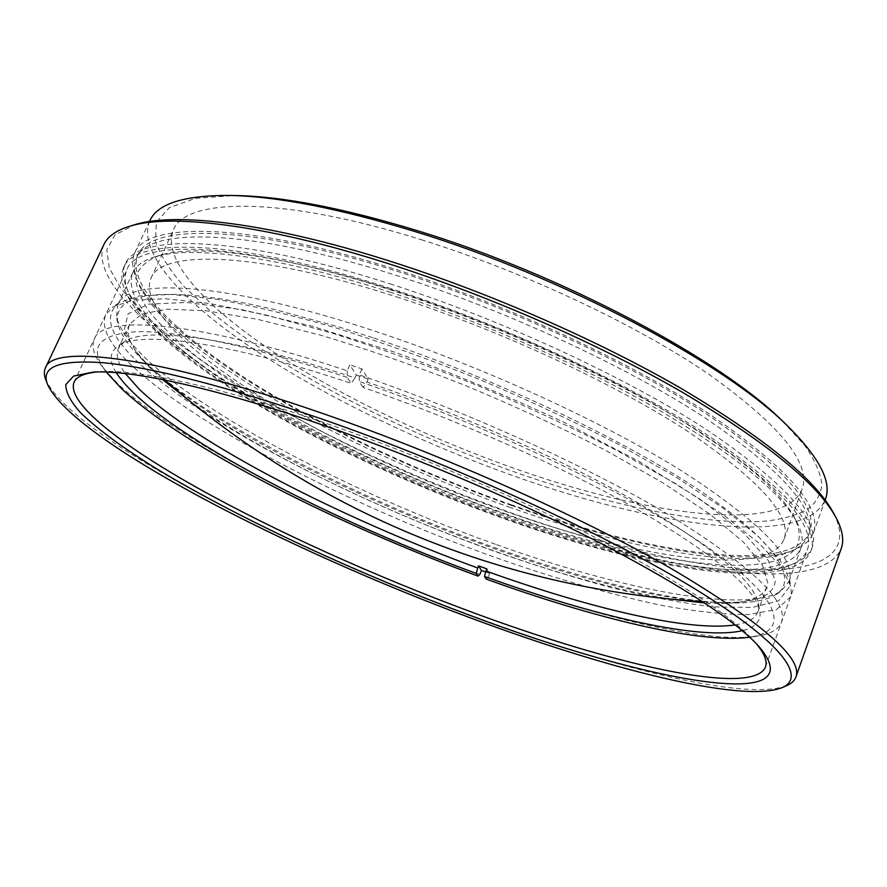 <?xml version="1.0" encoding="UTF-8"?>
<svg xmlns="http://www.w3.org/2000/svg" width="887" height="887" viewBox="0 0 887 887"><rect width="100%" height="100%" fill="white"/><g stroke="black" fill="none" stroke-linecap="round" stroke-linejoin="round"><path stroke-width="0.67" stroke-dasharray="4.43 3.33" d="M833.381 512.753C855.578 555.317 817.215 572.414 753.54 569.454C688.755 566.039 601.641 544.662 513.706 513.85L464.832 495.711L416.258 475.853L368.582 454.499L322.447 431.925L278.518 408.397L237.539 384.204L200.307 359.701L167.765 335.275L140.955 311.437L121.031 288.741L109.223 267.896L106.795 249.69L114.933 234.988L134.647 224.755M103.901 244.535C90.574 276.777 146.344 330.718 226.174 381.421C307.312 432.523 411.124 481.109 513.019 517.232C662.234 570.352 820.675 597.051 841.253 548.454M786.858 685.551C745.756 701.95 608.216 666.481 473.425 616.299C288.419 548.044 73.676 438.134 45.891 380.146M782.988 421.536L804.753 445.529C814.898 460.187 820.608 473.137 821.861 484.369C820.774 494.558 815.962 502.929 807.425 509.471C797.058 514.992 783.864 518.806 767.865 520.902C708.591 526.179 616.299 506.998 523.186 475.022C405.98 434.308 285.414 373.028 211.971 312.557L184.718 287.211C170.071 270.746 160.325 255.389 155.458 241.12L156.367 222.26L169.373 207.625L195.384 198.366L234.678 195.528M149.748 220.918C136.398 252.795 185.405 304.208 258.239 352.294C332.204 400.691 428.288 446.228 522.742 479.08C661.015 527.432 805.629 547.612 825.376 499.392M756.445 643.829L754.005 641.013C731.132 615.633 679.775 581.927 599.945 539.895C521.279 499.248 420.881 456.306 330.807 424.973C223.025 387.397 138.084 369.136 100.586 371.697L96.871 371.975M421.125 239.656C523.219 271.4 635.325 324.165 707.848 373.571C779.95 424.995 811.383 463.513 802.158 489.114C784.163 533.675 650.892 516.012 521.39 470.875C432.9 440.218 342.704 397.42 273.817 352.15C205.906 307.157 161.124 259.47 173.453 229.988C185.028 197.978 280.935 195.661 421.125 239.656M396.567 296.89C499.082 329.886 612.418 382.474 686.25 430.383C759.716 480.089 792.324 516.378 784.064 539.241C767.776 578.956 635.081 557.446 505.191 511.245C416.435 479.845 325.529 437.38 255.511 393.484C186.481 349.877 140.091 304.696 150.967 278.307C160.979 249.591 255.778 251.209 396.567 296.89M389.958 283.84C501.687 319.586 625.734 377.097 706.107 429.33C785.893 483.482 821.251 522.898 812.182 547.601C793.887 591.407 648.12 567.015 508.184 517.143C412.588 483.238 314.929 437.613 239.091 390.114C164.394 342.959 113.137 293.519 125.134 264.415C135.955 233.591 237.239 234.589 389.958 283.84M388.273 287.754C500.035 323.6 624.171 381.088 704.644 433.211C784.529 487.24 819.976 526.501 810.973 550.993C792.801 594.445 647.078 569.764 507.109 519.815C411.501 485.854 313.787 440.262 237.86 392.863C163.086 345.808 111.707 296.546 123.603 267.686C134.303 237.095 235.51 238.381 388.273 287.754M389.138 289.45C499.714 324.941 622.452 381.798 702.06 433.355C781.137 486.808 816.217 525.658 807.325 549.918C789.419 592.838 645.403 568.545 506.721 519.072C412 485.433 315.151 440.24 239.978 393.307C165.936 346.717 115.199 298.01 126.941 269.493C137.552 239.168 237.916 240.543 389.138 289.45M510.635 507.597C416.857 474.49 321.083 429.607 246.985 382.752C174.007 336.217 124.368 287.344 136.387 258.283C147.331 227.294 247.207 227.626 396.711 275.58C505.956 310.35 626.943 366.608 705.331 418.043C783.188 471.407 817.581 510.502 808.523 535.316C790.395 579.111 647.909 556.293 510.635 507.597M511.71 504.925C417.954 471.873 322.225 426.969 248.216 380.013C175.304 333.368 125.777 284.328 137.906 255.035C148.972 223.823 248.914 223.868 398.374 271.699C507.597 306.37 628.495 362.65 706.795 414.196C784.551 467.682 818.856 506.932 809.72 531.934C791.47 576.084 648.962 553.543 511.71 504.925M512.087 505.69C417.444 472.316 320.85 427.013 246.087 379.581C172.455 332.481 122.295 282.875 134.58 253.227C145.745 221.728 246.531 221.672 397.531 269.958C507.952 304.984 630.236 361.907 709.378 414.007C787.944 468.081 822.604 507.741 813.368 532.998C794.852 577.703 650.626 554.785 512.087 505.69M479.834 574.51C336.96 522.21 182.755 444.387 118.281 384.248L103.103 367.761C94.055 356.13 91.15 346.518 94.366 338.901C102.559 314.076 198.145 320.917 347.216 370.81L349.8 364.823L356.297 374.957L355 377.984C231.984 336.75 144.681 326.128 124.113 341.894L118.437 348.225C115.576 354.955 117.882 363.404 125.366 373.571M133.749 358.137C108.813 333.301 103.912 314.863 119.035 302.833L139.226 295.892L171.601 294.451L215.996 299.13C251.232 305.372 291.18 314.952 335.829 327.857C382.408 342.57 430.328 359.789 479.59 379.492C528.419 400.214 574.554 421.768 617.973 444.154L676.082 477.095L723.249 508.207L758.052 536.169L780.006 560.007L789.441 579.156L789.796 586.473L778.753 600.854L752.52 607.44L714.201 606.919C683.788 603.415 649.938 597.117 612.662 588.026C574.166 577.614 534.384 565.241 493.294 550.882C350.165 499.259 197.879 421.037 133.749 358.137M791.293 593.736L790.949 586.462L781.458 567.358L759.283 543.476L724.08 515.391L676.315 484.058L617.441 450.807C573.423 428.188 526.667 406.379 477.162 385.379C427.235 365.4 378.694 347.926 331.516 332.958L266.322 315.062L210.341 303.642L165.57 298.764L133.006 300.083L112.815 306.946L105.675 314.807C101.029 326.948 108.613 342.792 128.427 362.328C192.789 424.551 343.391 501.975 485.932 554.131C548.122 576.45 606.065 593.414 659.74 605.001C693.601 611.298 722.994 614.503 747.941 614.602L776.391 609.602L790.483 597.062L791.293 593.736M735.101 624.891C747.575 622.94 755.17 618.572 757.875 611.786L758.662 607.817L758.307 603.293C753.928 581.473 714.689 548.488 640.569 504.337C566.793 461.65 462.049 414.628 366.908 382.009L363.049 387.397C459.477 420.549 565.784 468.214 640.58 511.289C715.709 555.827 755.436 588.935 759.771 610.622L760.115 615.112C759.405 622.84 753.44 628.029 742.219 630.679M145.501 362.229C249.125 467.172 616.232 615.39 744.226 601.597C763.297 599.268 773.641 592.538 775.238 581.406L768.364 560.529L743.45 532.754L699.921 499.093L638.973 461.384L563.899 422.234C508.395 396.345 451.76 372.906 394.005 351.928L312.734 326.383L242.229 309.707L186.769 302.445L148.595 304.163L128.116 313.754L124.302 329.764L135.301 350.62L145.501 362.229M162.543 379.558L149.204 367.018L139.248 355.698C129.325 343.069 126.109 332.581 129.591 324.254L141.853 313.954L167.299 309.175L206.161 310.783L257.718 319.364L320.096 335.02C366.165 348.824 414.207 365.499 464.211 385.025C513.983 405.758 561.005 427.467 605.267 450.152L663.942 483.448L710.576 514.648L743.55 542.212L762.432 565.074L767.743 582.681L766.856 586.917C763.452 595.277 753.784 600.444 737.851 602.417C728.404 603.615 717.284 603.781 704.5 602.938M672.213 599.302C531.734 577.537 303.032 483.271 188.022 399.727M356.297 374.957L368.205 378.982L361.896 368.892L349.8 364.823M361.896 368.892L359.313 374.902C467.083 411.712 586.429 465.875 666.547 513.529C746.488 562.724 785.062 597.882 782.256 619.026L781.525 622.131C778.442 629.803 769.606 634.571 754.992 636.456C703.369 642.986 596.142 616.598 488.016 577.492L489.646 573.401L486.808 568.866M116.23 372.673C108.957 361.031 109.511 352.161 117.916 346.063C138.305 330.385 226.407 341.395 351.108 383.339L355 377.984M347.216 370.81L347.205 377.407L351.108 383.339M347.205 377.407C253.859 346.274 177.755 330.707 136.931 331.694C97.947 334.244 87.78 347.704 106.407 372.063L103.103 367.761M363.049 387.397L359.257 381.488L359.313 374.902M754.992 636.456L749.626 637.176C789.175 631.555 784.008 600.998 709.545 548.598C635.602 496.465 490.644 426.403 359.257 381.488M366.908 382.009L368.205 378.982M485.699 571.971L489.646 573.401M488.016 577.492L486.187 579.078M506.754 514.327C402.997 477.55 296.358 426.226 221.118 374.691C189.419 352.472 165.47 331.45 149.271 311.625C140.49 298.952 136.01 287.532 135.822 277.354C138.361 268.085 146.089 260.822 159.017 255.578C194.674 243.67 282.144 254.347 393.174 290.193C483.249 319.154 582.404 362.739 657.267 405.936C732.995 450.851 778.697 488.016 794.364 517.454C830.044 591.385 663.642 570.94 506.754 514.327M390.679 292.355C278.252 256.01 189.907 245.134 154.127 257.097C143.007 260.667 135.911 265.823 132.817 272.586C121.331 300.505 170.947 348.236 243.703 394.039C317.557 440.152 412.876 484.646 506.067 517.709C642.476 566.349 783.52 589.977 800.972 547.978C803.544 541.003 802.136 532.333 796.759 521.966C781.037 492.418 734.846 454.942 658.187 409.55C582.393 365.887 481.885 321.726 390.679 292.355M372.673 337.637L338.313 326.771L274.626 309.541L246.032 303.31L219.976 298.719L196.692 295.748L176.336 294.373L158.984 294.528L144.692 296.136L133.449 299.119L125.211 303.365L119.9 308.776L117.406 315.229L117.594 322.624C120.355 334.976 130.832 349.434 149.038 365.976C215.796 426.425 359.446 499.215 493.604 547.257C580.497 578.413 666.248 600.366 723.659 602.816C748.229 603.903 765.858 601.031 776.524 594.212C798.622 579.355 776.713 541.99 699.122 490.101C621.798 438.389 490.467 376.465 372.673 337.637M495.434 544.263C325.052 483.914 131.93 377.674 116.53 317.014L117.738 304.795C127.041 277.265 225.154 281.578 374.114 330.895C482.883 366.664 604.058 422.279 683.123 471.773C761.722 522.986 797.003 559.553 788.975 581.462L781.225 590.986C744.592 614.68 619.17 588.78 495.434 544.263M754.005 641.013L759.15 646.734M784.064 539.241L802.158 489.114M810.973 550.993L812.182 547.601M765.448 667.135L807.325 549.918M136.387 258.283L137.906 255.035M134.58 253.227L149.459 221.528M813.368 532.998L825.143 500.024M808.523 535.316L809.72 531.934M74.064 382.164L126.941 269.493M123.603 267.686L125.134 264.415M150.967 278.307L173.453 229.988M100.586 371.697L92.902 372.13M119.035 302.833L112.815 306.946M789.441 579.156L790.949 586.462M758.307 603.293L759.771 610.622M737.851 602.417L744.226 601.597M105.675 314.807L94.366 338.901M766.856 586.917L757.875 611.786M129.591 324.254L118.437 348.225M790.483 597.062L781.525 622.131M139.248 355.698L135.301 350.62M124.113 341.894L117.916 346.063M159.017 255.578L154.127 257.097M117.594 322.624L116.53 317.014M164.694 379.991L149.038 365.976M117.738 304.795L132.817 272.586M788.975 581.462L800.972 547.978M702.681 601.73L723.659 602.816M776.524 594.212L781.225 590.986M794.364 517.454L796.759 521.966"/><path stroke-width="1.33" d="M129.613 226.263L134.647 224.755C174.75 211.926 269.338 222.803 389.57 261.044C488.637 292.422 598.082 340.375 680.839 388.251C764.505 438.056 815.353 479.557 833.381 512.753L835.887 517.365C817.814 484.047 766.457 442.247 681.815 391.932C598.071 343.557 487.218 295.016 386.965 263.206C265.291 224.455 169.827 213.379 129.613 226.263C116.164 230.42 107.593 236.519 103.901 244.535L45.47 367.739C52.599 344.112 156.456 355.709 322.081 413.264C443.777 455.341 581.728 517.099 672.091 569.055C761.811 622.43 803.09 658.431 795.905 677.047C794.575 680.684 791.559 683.511 786.858 685.551L782.212 687.591C806.649 677.202 782.667 642.587 694.133 588.403C605.998 534.44 454.654 465.01 321.371 418.852C226.185 386.433 153.861 367.761 104.411 362.827C58.974 359.446 40.092 366.786 47.754 384.869C74.94 441.615 288.197 550.572 471.895 618.427C605.721 668.31 741.998 703.635 782.212 687.591M47.754 384.869L45.891 380.146C43.995 375.389 43.851 371.254 45.47 367.739M228.07 195.428L234.678 195.528C281.611 196.227 342.449 207.924 417.2 230.62C562.303 274.726 721.885 360.155 782.988 421.536L787.756 426.115C725.754 363.781 562.469 276.4 414.174 231.296C337.792 208.079 275.757 196.127 228.07 195.428C183.21 195.484 157.099 203.977 149.748 220.918L149.459 221.528M327.248 426.636C419.263 458.69 521.977 502.619 602.306 544.064C683.81 586.906 736.088 621.133 759.15 646.734C817.237 715.82 638.041 678.91 469.445 615.168C358.359 573.756 242.628 520.447 159.804 470.72C124.856 449.365 98.379 429.973 80.384 412.533C70.672 401.634 65.793 392.342 65.771 384.648L73.621 376.088L92.902 372.13C130.699 369.535 217.127 388.196 327.248 426.636M96.871 371.975C84.121 373.294 76.515 376.687 74.064 382.164C66.126 402.676 120.942 444.997 197.79 488.072C275.79 531.535 374.392 575.896 469.766 611.376C609.347 663.465 751.932 697.415 765.448 667.135C767.565 661.525 764.572 653.752 756.445 643.829M795.905 677.047L841.253 548.454C844.291 540.161 842.495 529.794 835.887 517.365M825.143 500.024L825.376 499.392C832.084 482.184 819.544 457.77 787.756 426.115M107.116 372.995L121.94 389.06C184.984 447.769 337.115 524.472 477.993 576.095L479.834 574.51L481.475 570.441L485.699 571.971M704.5 602.938L672.213 599.302M188.022 399.727L162.543 379.558M125.366 373.571L139.082 389.016C197.291 444.83 342.803 518.74 477.705 567.979L478.548 565.873L486.808 568.866L485.965 570.984C588.125 607.828 688.589 632.01 735.101 624.891M477.705 567.979L476.23 573.412L477.993 576.095M476.23 573.412C322.569 517.387 152.032 427.867 116.23 372.673M742.219 630.679C698.657 640.791 592.283 615.434 484.479 576.417L485.965 570.984M748.451 637.332L749.626 637.176L748.451 637.332C698.224 643.696 592.782 617.674 486.187 579.078L484.479 576.417M478.548 565.873L481.475 570.441M702.681 601.73C615.5 596.009 531.978 578.701 452.126 549.807C347.249 511.899 251.442 455.286 164.694 379.991"/></g></svg>
